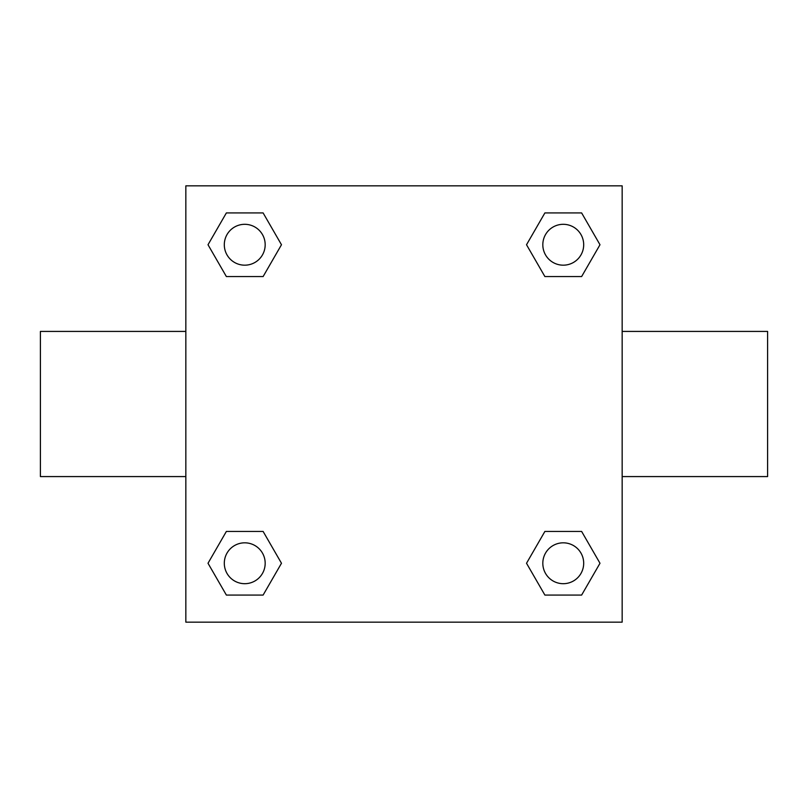<?xml version="1.0" encoding="UTF-8"?>
<svg xmlns="http://www.w3.org/2000/svg" width="808" height="808" viewBox="0 0 808 808"><rect width="100%" height="100%" fill="white"/><g stroke="black" fill="none" stroke-linecap="round" stroke-linejoin="round"><path stroke-width="1.21" d="M185.84 185.84L622.16 185.84L622.16 622.16L185.84 622.16L185.84 185.84M226.371 531.442L263.115 531.442L281.477 563.257L263.115 595.072L226.371 595.072L208.01 563.257L226.371 531.442L263.115 531.442L226.371 531.442M544.885 212.928L581.629 212.928L599.99 244.743L581.629 276.558L544.885 276.558L526.523 244.743L544.885 212.928L581.629 212.928L544.885 212.928M226.371 212.928L263.115 212.928L281.477 244.743L263.115 276.558L226.371 276.558L208.01 244.743L226.371 212.928L263.115 212.928L226.371 212.928M544.885 531.442L581.629 531.442L599.99 563.257L581.629 595.072L544.885 595.072L526.523 563.257L544.885 531.442L581.629 531.442L544.885 531.442M622.16 476.579L767.6 476.579L767.6 331.421L622.16 331.421M185.84 331.421L40.4 331.421L40.4 476.579L185.84 476.579M581.629 595.072L544.885 595.072L581.629 595.072M583.689 563.257A20.432 20.432 0 0 0 553.036 545.562A20.432 20.432 0 0 0 553.036 580.952A20.432 20.432 0 0 0 583.689 563.257M263.115 595.072L226.371 595.072L263.115 595.072M265.175 563.257A20.432 20.432 0 0 0 234.522 545.562A20.432 20.432 0 0 0 234.522 580.952A20.432 20.432 0 0 0 265.175 563.257M581.629 276.558L544.885 276.558L581.629 276.558M583.689 244.743A20.432 20.432 0 0 0 553.036 227.048A20.432 20.432 0 0 0 553.036 262.438A20.432 20.432 0 0 0 583.689 244.743M263.115 276.558L226.371 276.558L263.115 276.558M265.175 244.743A20.432 20.432 0 0 0 234.522 227.048A20.432 20.432 0 0 0 234.522 262.438A20.432 20.432 0 0 0 265.175 244.743"/></g></svg>
